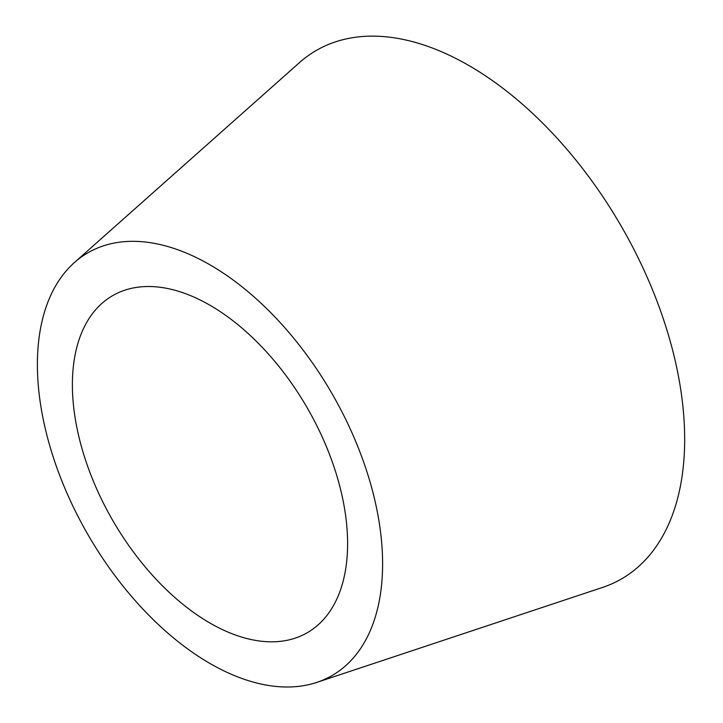 <?xml version="1.0" encoding="UTF-8"?>
<svg xmlns="http://www.w3.org/2000/svg" width="723" height="723" viewBox="0 0 723 723"><rect width="100%" height="100%" fill="white"/><g stroke="black" fill="none" stroke-linecap="round" stroke-linejoin="round"><path stroke-width="1.08" d="M209.995 305.26A194.614 112.363 -120 0 0 101.907 303.416A194.614 112.363 -120 0 0 86.191 462.051A194.614 112.363 -120 0 0 209.995 623.063A194.614 112.363 -120 0 0 295.156 638.147A194.614 112.363 -120 0 0 340.018 487.194A194.614 112.363 -120 0 0 209.995 305.26M209.995 663.479A244.103 140.94 -120 0 0 316.819 682.395A244.103 140.94 -120 0 0 373.086 493.05A244.103 140.94 -120 0 0 209.995 264.844A244.103 140.94 -120 0 0 74.415 262.539A244.103 140.94 -120 0 0 54.704 461.518A244.103 140.94 -120 0 0 209.995 663.479M316.819 682.395L602.431 587.474A305.133 176.168 -120 0 0 672.779 350.791A305.133 176.168 -120 0 0 468.911 65.54A305.133 176.168 -120 0 0 299.43 62.648L74.415 262.539"/></g></svg>

